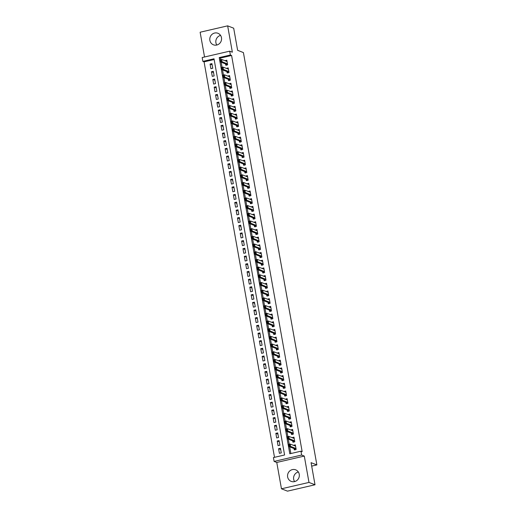 <?xml version="1.0" encoding="UTF-8"?>
<svg xmlns="http://www.w3.org/2000/svg" width="517" height="517" viewBox="0 0 517 517"><rect width="100%" height="100%" fill="white"/><g stroke="black" fill="none" stroke-linecap="round" stroke-linejoin="round"><path stroke-width="0.78" d="M216.817 45.018A6.191 5.855 111.3 0 1 215.906 42.73A6.191 5.855 111.3 0 1 220.565 35.408M209.876 40.378A6.191 5.855 -68.7 0 0 213.424 44.805A6.191 5.855 -68.7 0 0 219.389 43.667A6.191 5.855 -68.7 0 0 221.476 37.696A6.191 5.855 -68.7 0 0 217.928 33.269A6.191 5.855 -68.7 0 0 211.964 34.413A6.191 5.855 -68.7 0 0 209.876 40.378M294.587 481.592A6.191 5.855 111.3 0 1 293.669 479.304A6.191 5.855 111.3 0 1 298.335 471.982M287.639 476.952A6.191 5.855 -68.7 0 0 291.194 481.379A6.191 5.855 -68.7 0 0 297.159 480.241A6.191 5.855 -68.7 0 0 299.246 474.27A6.191 5.855 -68.7 0 0 295.692 469.843A6.191 5.855 -68.7 0 0 289.727 470.987A6.191 5.855 -68.7 0 0 287.639 476.952M202.858 61.381L202.173 57.536L229.697 51.164L230.382 55.009L219.227 57.594L289.798 453.777L300.952 451.199L301.637 455.044L274.113 461.416L273.428 457.571L284.589 454.986L214.019 58.796L202.858 61.381L204.066 61.853L274.508 457.319M311.693 466.114L316.869 464.919L243.417 52.579L237.626 50.317L233.69 28.202L227.654 25.85L200.131 32.222L204.545 56.986M316.869 464.919L311.079 462.663L315.015 484.778L287.491 491.15L281.461 488.798L308.985 482.426L304.293 456.078L301.637 455.044M304.293 456.078L276.769 462.45L281.461 488.798M276.769 462.45L274.113 461.416M315.015 484.778L308.985 482.426M225.535 63.908L225.774 65.239L227.635 64.806L226.814 60.192L224.966 60.709M226.911 71.605L227.144 72.929L229.005 72.503L228.184 67.882L226.336 68.399M228.281 79.295L228.514 80.626L230.375 80.193L229.554 75.579L227.706 76.096M229.651 86.985L229.884 88.317L231.745 87.884L230.925 83.269L229.076 83.786M231.021 94.682L231.254 96.007L233.115 95.58L232.295 90.96L230.446 91.477M232.392 102.372L232.624 103.704L234.485 103.271L233.665 98.657L231.816 99.174M233.762 110.069L233.994 111.394L235.855 110.961L235.035 106.347L233.186 106.864M235.132 117.76L235.364 119.091L237.225 118.658L236.405 114.044L234.563 114.561M236.502 125.45L236.734 126.781L238.595 126.348L237.775 121.734L235.933 122.251M237.872 133.147L238.104 134.472L239.966 134.045L239.145 129.424L237.303 129.941M239.242 140.837L239.481 142.169L241.336 141.736L240.515 137.121L238.673 137.638M240.612 148.534L240.851 149.859L242.706 149.426L241.885 144.812L240.043 145.329M241.982 156.224L242.221 157.556L244.076 157.123L243.255 152.509L241.413 153.026M243.352 163.915L243.591 165.246L245.446 164.813L244.625 160.199L242.783 160.716M244.722 171.612L244.961 172.937L246.816 172.51L245.995 167.889L244.153 168.406M246.092 179.302L246.331 180.633L248.186 180.2L247.365 175.586L245.523 176.103M247.462 186.999L247.701 188.324L249.562 187.891L248.735 183.276L246.893 183.793M248.832 194.689L249.071 196.014L250.932 195.588L250.105 190.973L248.263 191.49M250.202 202.38L250.441 203.711L252.302 203.278L251.475 198.664L249.633 199.181M251.572 210.076L251.811 211.401L253.673 210.975L252.845 206.354L251.003 206.871M252.942 217.767L253.181 219.098L255.043 218.665L254.215 214.051L252.374 214.568M254.312 225.464L254.551 226.789L256.413 226.356L255.592 221.741L253.744 222.258M255.682 233.154L255.921 234.479L257.783 234.052L256.962 229.438L255.114 229.955M257.052 240.844L257.292 242.176L259.153 241.743L258.332 237.129L256.484 237.646M258.429 248.541L258.662 249.866L260.523 249.44L259.702 244.819L257.854 245.336M259.799 256.232L260.032 257.563L261.893 257.13L261.072 252.516L259.224 253.033M261.169 263.928L261.402 265.253L263.263 264.82L262.442 260.206L260.594 260.723M262.539 271.619L262.772 272.944L264.633 272.517L263.812 267.903L261.964 268.42M263.909 279.309L264.142 280.641L266.003 280.208L265.182 275.593L263.334 276.11M265.279 287.006L265.512 288.331L267.373 287.904L266.552 283.284L264.704 283.801M266.649 294.696L266.882 296.028L268.743 295.595L267.922 290.981L266.081 291.498M268.019 302.393L268.252 303.718L270.113 303.285L269.292 298.671L267.451 299.188M269.389 310.084L269.622 311.408L271.483 310.982L270.662 306.368L268.821 306.885M270.759 317.774L270.992 319.105L272.853 318.672L272.032 314.058L270.191 314.575M272.129 325.471L272.369 326.796L274.223 326.369L273.403 321.748L271.561 322.265M273.499 333.161L273.739 334.493L275.593 334.06L274.773 329.445L272.931 329.962M274.87 340.858L275.109 342.183L276.963 341.75L276.143 337.136L274.301 337.653M276.24 348.548L276.479 349.873L278.333 349.447L277.513 344.833L275.671 345.35M277.61 356.239L277.849 357.57L279.703 357.137L278.883 352.523L277.041 353.04M278.98 363.936L279.219 365.261L281.08 364.834L280.253 360.213L278.411 360.73M280.35 371.626L280.589 372.957L282.45 372.524L281.623 367.91L279.781 368.427M281.72 379.323L281.959 380.648L283.82 380.215L282.993 375.601L281.151 376.118M283.09 387.013L283.329 388.338L285.19 387.912L284.363 383.297L282.521 383.808M284.46 394.704L284.699 396.035L286.56 395.602L285.733 390.988L283.891 391.505M285.83 402.4L286.069 403.725L287.93 403.299L287.103 398.678L285.261 399.195M287.2 410.091L287.439 411.422L289.3 410.989L288.48 406.375L286.631 406.892M288.57 417.788L288.809 419.113L290.67 418.68L289.85 414.065L288.001 414.582M289.94 425.478L290.179 426.803L292.04 426.376L291.22 421.762L289.371 422.273M291.317 433.168L291.549 434.5L293.41 434.067L292.59 429.453L290.741 429.97M292.687 440.865L292.919 442.19L294.78 441.764L293.96 437.143L292.111 437.66M280.673 449.525L278.592 448.711L279.413 453.331L281.274 452.898L280.453 448.284L278.592 448.711M279.303 441.835L277.222 441.02L278.043 445.635L279.904 445.208L279.083 440.587L277.222 441.02M277.933 434.138L275.852 433.33L276.673 437.944L278.534 437.511L277.713 432.897L275.852 433.33M276.563 426.447L274.482 425.633L275.303 430.247L277.164 429.821L276.337 425.207L274.482 425.633M275.193 418.751L273.112 417.943L273.932 422.557L275.794 422.124L274.966 417.51L273.112 417.943M273.823 411.06L271.742 410.246L272.562 414.867L274.424 414.434L273.596 409.819L271.742 410.246M272.453 403.37L270.372 402.556L271.192 407.17L273.054 406.743L272.226 402.123L270.372 402.556M271.082 395.673L269.002 394.865L269.822 399.479L271.683 399.046L270.856 394.432L269.002 394.865M269.712 387.983L267.632 387.168L268.452 391.783L270.307 391.356L269.486 386.742L267.632 387.168M268.336 380.286L266.255 379.478L267.082 384.092L268.937 383.659L268.116 379.045L266.255 379.478M266.966 372.595L264.885 371.781L265.712 376.402L267.567 375.969L266.746 371.355L264.885 371.781M265.596 364.905L263.515 364.091L264.342 368.705L266.197 368.278L265.376 363.658L263.515 364.091M264.226 357.208L262.145 356.4L262.972 361.015L264.827 360.582L264.006 355.967L262.145 356.4M262.856 349.518L260.775 348.704L261.602 353.318L263.457 352.891L262.636 348.277L260.775 348.704M261.486 341.821L259.405 341.013L260.225 345.627L262.087 345.194L261.266 340.58L259.405 341.013M260.116 334.131L258.035 333.316L258.855 337.937L260.717 337.504L259.896 332.89L258.035 333.316M258.746 326.44L256.665 325.626L257.485 330.24L259.347 329.814L258.526 325.193L256.665 325.626M257.376 318.743L255.295 317.936L256.115 322.55L257.977 322.117L257.156 317.503L255.295 317.936M256.005 311.053L253.925 310.239L254.745 314.853L256.606 314.426L255.786 309.812L253.925 310.239M254.635 303.356L252.554 302.548L253.375 307.163L255.236 306.73L254.416 302.115L252.554 302.548M253.265 295.666L251.184 294.852L252.005 299.472L253.866 299.039L253.046 294.425L251.184 294.852M251.895 287.975L249.814 287.161L250.635 291.775L252.496 291.349L251.676 286.728L249.814 287.161M250.525 280.279L248.444 279.471L249.265 284.085L251.126 283.652L250.306 279.038L248.444 279.471M249.155 272.588L247.074 271.774L247.895 276.388L249.756 275.962L248.935 271.347L247.074 271.774M247.785 264.891L245.704 264.084L246.525 268.698L248.386 268.265L247.565 263.651L245.704 264.084M246.415 257.201L244.334 256.387L245.155 261.007L247.016 260.574L246.195 255.96L244.334 256.387M245.045 249.511L242.964 248.696L243.785 253.311L245.646 252.884L244.825 248.263L242.964 248.696M243.675 241.814L241.594 241.006L242.415 245.62L244.276 245.187L243.449 240.573L241.594 241.006M242.305 234.123L240.224 233.309L241.045 237.923L242.906 237.497L242.079 232.883L240.224 233.309M240.935 226.427L238.854 225.619L239.675 230.233L241.536 229.8L240.709 225.186L238.854 225.619M239.565 218.736L237.484 217.922L238.305 222.543L240.166 222.11L239.339 217.495L237.484 217.922M238.195 211.046L236.114 210.232L236.935 214.846L238.796 214.419L237.969 209.799L236.114 210.232M236.818 203.349L234.737 202.541L235.565 207.155L237.419 206.722L236.599 202.108L234.737 202.541M235.448 195.659L233.367 194.844L234.195 199.459L236.049 199.032L235.229 194.418L233.367 194.844M234.078 187.962L231.997 187.154L232.824 191.768L234.679 191.335L233.858 186.721L231.997 187.154M232.708 180.271L230.627 179.457L231.454 184.078L233.309 183.645L232.488 179.031L230.627 179.457M231.338 172.581L229.257 171.767L230.084 176.381L231.939 175.954L231.118 171.334L229.257 171.767M229.968 164.884L227.887 164.076L228.714 168.691L230.569 168.258L229.748 163.643L227.887 164.076M228.598 157.194L226.517 156.38L227.338 160.994L229.199 160.567L228.378 155.953L226.517 156.38M227.228 149.497L225.147 148.689L225.968 153.303L227.829 152.87L227.008 148.256L225.147 148.689M225.858 141.807L223.777 140.992L224.598 145.613L226.459 145.18L225.638 140.566L223.777 140.992M224.488 134.116L222.407 133.302L223.228 137.916L225.089 137.49L224.268 132.869L222.407 133.302M223.118 126.419L221.037 125.612L221.858 130.226L223.719 129.793L222.898 125.179L221.037 125.612M221.748 118.729L219.667 117.915L220.488 122.529L222.349 122.102L221.528 117.488L219.667 117.915M220.378 111.032L218.297 110.224L219.118 114.839L220.979 114.406L220.158 109.791L218.297 110.224M219.008 103.342L216.927 102.528L217.747 107.148L219.609 106.715L218.788 102.101L216.927 102.528M217.638 95.651L215.557 94.837L216.377 99.451L218.239 99.025L217.418 94.404L215.557 94.837M216.268 87.955L214.187 87.147L215.007 91.761L216.869 91.328L216.048 86.714L214.187 87.147M214.898 80.264L212.817 79.45L213.637 84.064L215.499 83.638L214.678 79.023L212.817 79.45M213.527 72.567L211.447 71.76L212.267 76.374L214.128 75.941L213.308 71.327L211.447 71.76M214.148 59.52L204.066 61.853M212.758 68.25L211.931 63.636L210.076 64.063L210.897 68.683L212.758 68.25M300.952 451.199L302.161 451.664L231.59 55.481L220.429 58.066L220.707 59.629M221.166 62.208L222.077 67.32M222.536 69.898L223.447 75.01M223.906 77.589L224.817 82.707M225.276 85.286L226.188 90.397M226.646 92.976L227.558 98.094M228.023 100.673L228.928 105.785M229.393 108.363L230.304 113.475M230.763 116.054L231.674 121.172M232.133 123.75L233.044 128.862M233.503 131.441L234.414 136.559M234.873 139.138L235.784 144.249M236.243 146.828L237.154 151.94M237.613 154.518L238.524 159.637M238.983 162.215L239.894 167.327M240.353 169.906L241.265 175.024M241.723 177.602L242.635 182.714M243.093 185.293L244.005 190.405M244.463 192.983L245.375 198.101M245.833 200.68L246.745 205.792M247.204 208.37L248.115 213.489M248.574 216.067L249.485 221.179M249.944 223.758L250.855 228.869M251.314 231.448L252.225 236.566M252.684 239.145L253.595 244.257M254.054 246.835L254.965 251.953M255.424 254.532L256.335 259.644M256.794 262.222L257.705 267.334M258.164 269.913L259.075 275.031M259.534 277.61L260.445 282.721M260.911 285.3L261.822 290.418M262.281 292.997L263.192 298.109M263.651 300.687L264.562 305.799M265.021 308.378L265.932 313.496M266.391 316.074L267.302 321.186M267.761 323.765L268.672 328.883M269.131 331.462L270.042 336.573M270.501 339.152L271.412 344.264M271.871 346.842L272.782 351.961M273.241 354.539L274.152 359.651M274.611 362.23L275.522 367.348M275.981 369.926L276.892 375.038M277.351 377.617L278.262 382.729M278.721 385.307L279.632 390.425M280.091 393.004L281.002 398.116M281.461 400.694L282.372 405.813M282.831 408.391L283.743 413.503M284.201 416.082L285.113 421.193M285.571 423.772L286.483 428.89M286.941 431.469L287.853 436.581M288.312 439.159L289.223 444.277M289.682 446.85L290.871 453.532M294.057 448.556L294.289 449.887L296.151 449.454L295.33 444.84L293.482 445.357M229.697 51.164L232.353 52.198L227.654 25.85M231.59 55.481L230.382 55.009M220.429 58.066L219.227 57.594M295.104 445.906L293.469 445.266M212.157 64.877L210.076 64.063M293.734 438.216L292.099 437.576M292.363 430.519L290.728 429.886M290.993 422.828L289.358 422.189M289.623 415.132L287.988 414.498M288.253 407.441L286.618 406.801M286.877 399.751L285.248 399.111M285.507 392.054L283.878 391.421M284.137 384.364L282.508 383.724M282.767 376.667L281.138 376.033M281.397 368.976L279.768 368.337M280.027 361.286L278.398 360.646M278.657 353.589L277.022 352.956M277.286 345.899L275.651 345.259M275.916 338.202L274.281 337.569M274.546 330.512L272.911 329.872M273.176 322.821L271.541 322.181M271.806 315.124L270.171 314.491M270.436 307.434L268.801 306.794M269.066 299.737L267.431 299.104M267.696 292.047L266.061 291.407M266.326 284.356L264.691 283.717M264.956 276.66L263.321 276.026M263.586 268.969L261.951 268.329M262.216 261.272L260.581 260.639M260.846 253.582L259.211 252.942M259.476 245.892L257.841 245.252M258.106 238.195L256.471 237.562M256.736 230.504L255.101 229.865M255.366 222.808L253.731 222.174M253.989 215.117L252.361 214.477M252.619 207.427L250.991 206.787M251.249 199.73L249.621 199.097M249.879 192.04L248.25 191.4M248.509 184.343L246.88 183.709M247.139 176.652L245.51 176.013M245.769 168.962L244.134 168.322M244.399 161.265L242.764 160.632M243.029 153.575L241.394 152.935M241.659 145.878L240.024 145.245M240.289 138.188L238.654 137.548M238.919 130.497L237.284 129.857M237.549 122.8L235.914 122.167M236.179 115.11L234.544 114.47M234.808 107.413L233.173 106.78M233.438 99.723L231.803 99.083M232.068 92.032L230.433 91.393M230.698 84.336L229.063 83.702M229.328 76.645L227.693 76.005M227.958 68.948L226.323 68.315M226.588 61.258L224.953 60.618M295.504 445.816L294.974 445.938M295.989 448.536L290.573 446.365L289.229 446.675L288.822 444.368L290.16 444.058L295.556 446.106M289.598 445.796L289.391 444.639L289.371 445.848L290.573 446.365L290.16 444.058L289.391 444.639M295.213 449.887L294.541 448.743L289.229 446.675L289.371 445.848M288.822 444.368L289.165 444.691M294.134 438.119L293.604 438.242M294.619 440.846L289.203 438.674L287.859 438.985L287.452 436.678L288.79 436.367L294.095 438.435M288.228 438.106L288.021 436.949L288.001 438.157L289.203 438.674L288.79 436.367L288.021 436.949M293.843 442.19L293.171 441.053L287.859 438.985L288.001 438.157M287.452 436.678L287.795 437.001M292.764 430.428L292.234 430.551M293.249 433.149L287.827 430.978L286.489 431.288L286.082 428.981L287.42 428.671L292.816 430.719M286.857 430.409L286.651 429.259L286.631 430.461L287.827 430.978L287.42 428.671L286.651 429.259M292.473 434.5L291.795 433.362L286.489 431.288L286.631 430.461M286.082 428.981L286.424 429.31M291.388 422.732L290.864 422.854M291.879 425.459L286.457 423.287L285.119 423.597L284.712 421.29L286.05 420.98L291.446 423.022M285.487 422.719L285.281 421.562L285.261 422.77L286.457 423.287L286.05 420.98L285.281 421.562M291.103 426.809L290.425 425.665L285.119 423.597L285.261 422.77M284.712 421.29L285.054 421.613M290.018 415.041L289.494 415.164M290.502 417.762L285.087 415.597L283.749 415.907L283.342 413.594L284.68 413.29L290.069 415.332M284.117 415.022L283.911 413.871L283.891 415.073L285.087 415.597L284.68 413.29L283.911 413.871M289.727 419.113L289.055 417.975L283.749 415.907L283.891 415.073M283.342 413.594L283.684 413.923M288.648 407.351L288.124 407.474M289.132 410.071L283.717 407.9L282.379 408.21L281.972 405.903L283.31 405.593L288.699 407.642M282.747 407.331L282.541 406.175L282.521 407.383L283.717 407.9L283.31 405.593L282.541 406.175M288.357 411.422L287.685 410.278L282.379 408.21L282.521 407.383M281.972 405.903L282.314 406.226M287.278 399.654L286.754 399.777M287.762 402.381L282.347 400.21L281.009 400.52L280.595 398.213L281.939 397.903L287.329 399.945M281.377 399.641L281.17 398.484L281.151 399.693L282.347 400.21L281.939 397.903L281.17 398.484M286.987 403.725L286.315 402.588L281.009 400.52L281.151 399.693M280.595 398.213L280.944 398.536M285.907 391.964L285.384 392.086M286.392 394.684L280.977 392.513L279.639 392.823L279.225 390.516L280.569 390.206L285.959 392.254M280.007 391.944L279.8 390.794L279.781 391.996L280.977 392.513L280.569 390.206L279.8 390.794M285.617 396.035L284.945 394.898L279.639 392.823L279.781 391.996M279.225 390.516L279.574 390.846M284.537 384.267L284.014 384.389M285.022 386.994L279.607 384.822L278.269 385.133L277.855 382.826L279.199 382.515L284.589 384.558M278.631 384.254L278.43 383.097L278.411 384.305L279.607 384.822L279.199 382.515L278.43 383.097M284.247 388.345L283.575 387.201L278.269 385.133L278.411 384.305M277.855 382.826L278.204 383.149M283.167 376.576L282.637 376.699M283.652 379.297L278.236 377.132L276.899 377.442L276.485 375.129L277.829 374.825L283.219 376.867M277.261 376.557L277.06 375.407L277.041 376.609L278.236 377.132L277.829 374.825L277.06 375.407M282.877 380.648L282.204 379.51L276.899 377.442L277.041 376.609M276.485 375.129L276.834 375.458M281.797 368.886L281.267 369.009M282.282 371.607L276.866 369.435L275.529 369.745L275.115 367.438L276.459 367.128L281.849 369.177M275.891 368.867L275.69 367.71L275.671 368.918L276.866 369.435L276.459 367.128L275.69 367.71M281.507 372.957L280.834 371.813L275.529 369.745L275.671 368.918M275.115 367.438L275.464 367.761M280.427 361.189L279.897 361.312M280.912 363.916L275.496 361.745L274.159 362.055L273.745 359.748L275.083 359.438L280.479 361.48M274.521 361.176L274.32 360.019L274.301 361.228L275.496 361.745L275.083 359.438L274.32 360.019M280.136 365.261L279.464 364.123L274.159 362.055L274.301 361.228M273.745 359.748L274.094 360.071M279.057 353.499L278.527 353.622M279.542 356.219L274.126 354.048L272.789 354.358L272.375 352.051L273.713 351.741L279.109 353.79M273.15 353.479L272.944 352.329L272.931 353.531L274.126 354.048L273.713 351.741L272.944 352.329M278.766 357.57L278.094 356.433L272.789 354.358L272.931 353.531M272.375 352.051L272.724 352.381M277.687 345.802L277.157 345.925M278.172 348.529L272.756 346.358L271.419 346.668L271.005 344.361L272.343 344.051L277.655 346.119M271.78 345.789L271.574 344.632L271.561 345.841L272.756 346.358L272.343 344.051L271.574 344.632M277.396 349.88L276.724 348.736L271.419 346.668L271.561 345.841M271.005 344.361L271.354 344.684M276.317 338.112L275.787 338.234M276.802 340.832L271.386 338.667L270.048 338.978L269.635 336.664L270.973 336.36L276.369 338.402M270.41 338.092L270.204 336.942L270.191 338.144L271.386 338.667L270.973 336.36L270.204 336.942M276.026 342.183L275.354 341.046L270.048 338.978L270.191 338.144M269.635 336.664L269.984 336.994M274.947 330.421L274.417 330.544M275.432 333.142L270.016 330.97L268.678 331.281L268.265 328.974L269.603 328.663L274.999 330.712M269.04 330.402L268.834 329.245L268.821 330.453L270.016 330.97L269.603 328.663L268.834 329.245M274.656 334.493L273.984 333.349L268.678 331.281L268.821 330.453M268.265 328.974L268.614 329.297M273.577 322.724L273.047 322.847M274.062 325.452L268.646 323.28L267.308 323.59L266.895 321.283L268.233 320.973L273.558 323.047M267.67 322.711L267.463 321.555L267.451 322.763L268.646 323.28L268.233 320.973L267.463 321.555M273.286 326.796L272.614 325.658L267.308 323.59L267.451 322.763M266.895 321.283L267.244 321.606M272.207 315.034L271.677 315.157M272.692 317.755L267.276 315.583L265.938 315.893L265.525 313.586L266.862 313.276L272.259 315.325M266.3 315.015L266.093 313.864L266.081 315.066L267.276 315.583L266.862 313.276L266.093 313.864M271.916 319.105L271.244 317.968L265.938 315.893L266.081 315.066M265.525 313.586L265.874 313.916M270.837 307.337L270.307 307.46M271.322 310.064L265.906 307.893L264.568 308.203L264.155 305.896L265.492 305.586L270.798 307.654M264.93 307.324L264.723 306.167L264.71 307.376L265.906 307.893L265.492 305.586L264.723 306.167M270.546 311.415L269.874 310.271L264.568 308.203L264.71 307.376M264.155 305.896L264.504 306.219M269.467 299.647L268.937 299.77M269.952 302.367L264.536 300.203L263.198 300.513L262.785 298.199L264.122 297.895L269.519 299.938M263.56 299.627L263.353 298.477L263.334 299.679L264.536 300.203L264.122 297.895L263.353 298.477M269.176 303.718L268.504 302.581L263.198 300.513L263.334 299.679M262.785 298.199L263.134 298.529M268.097 291.956L267.567 292.079M268.582 294.677L263.166 292.506L261.828 292.816L261.415 290.509L262.752 290.199L268.149 292.247M262.19 291.937L261.983 290.78L261.964 291.989L263.166 292.506L262.752 290.199L261.983 290.78M267.806 296.028L267.134 294.884L261.828 292.816L261.964 291.989M261.415 290.509L261.764 290.832M266.727 284.26L266.197 284.382M267.211 286.987L261.796 284.815L260.452 285.125L260.045 282.818L261.382 282.508L266.778 284.55M260.82 284.247L260.613 283.09L260.594 284.298L261.796 284.815L261.382 282.508L260.613 283.09M266.436 288.331L265.764 287.193L260.452 285.125L260.594 284.298M260.045 282.818L260.394 283.142M265.357 276.569L264.827 276.692M265.841 279.29L260.426 277.118L259.082 277.429L258.674 275.122L260.012 274.811L265.408 276.86M259.45 276.55L259.243 275.399L259.224 276.601L260.426 277.118L260.012 274.811L259.243 275.399M265.066 280.641L264.394 279.503L259.082 277.429L259.224 276.601M258.674 275.122L259.023 275.451M263.987 268.872L263.457 268.995M264.471 271.599L259.056 269.428L257.712 269.738L257.304 267.431L258.642 267.121L264.038 269.17M258.08 268.859L257.873 267.703L257.854 268.911L259.056 269.428L258.642 267.121L257.873 267.703M263.696 272.95L263.024 271.806L257.712 269.738L257.854 268.911M257.304 267.431L257.647 267.754M262.617 261.182L262.087 261.305M263.101 263.903L257.686 261.738L256.342 262.048L255.934 259.741L257.272 259.431L262.668 261.473M256.71 261.163L256.503 260.012L256.484 261.214L257.686 261.738L257.272 259.431L256.503 260.012M262.326 265.253L261.654 264.116L256.342 262.048L256.484 261.214M255.934 259.741L256.277 260.064M261.247 253.492L260.717 253.614M261.731 256.212L256.309 254.041L254.971 254.351L254.564 252.044L255.902 251.734L261.298 253.782M255.34 253.472L255.133 252.315L255.114 253.524L256.309 254.041L255.902 251.734L255.133 252.315M260.956 257.563L260.277 256.419L254.971 254.351L255.114 253.524M254.564 252.044L254.907 252.367M259.877 245.795L259.347 245.918M260.361 248.522L254.939 246.35L253.601 246.661L253.194 244.354L254.532 244.043L259.928 246.086M253.97 245.782L253.763 244.625L253.744 245.833L254.939 246.35L254.532 244.043L253.763 244.625M259.586 249.866L258.907 248.729L253.601 246.661L253.744 245.833M253.194 244.354L253.537 244.677M258.5 238.104L257.977 238.227M258.991 240.825L253.569 238.654L252.231 238.964L251.824 236.657L253.162 236.347L258.558 238.395M252.6 238.085L252.393 236.935L252.374 238.137L253.569 238.654L253.162 236.347L252.393 236.935M258.216 242.176L257.537 241.038L252.231 238.964L252.374 238.137M251.824 236.657L252.167 236.986M257.13 230.408L256.606 230.53M257.615 233.135L252.199 230.963L250.861 231.273L250.454 228.966L251.792 228.656L257.111 230.731M251.23 230.395L251.023 229.238L251.003 230.446L252.199 230.963L251.792 228.656L251.023 229.238M256.839 234.485L256.167 233.341L250.861 231.273L251.003 230.446M250.454 228.966L250.797 229.29M255.76 222.717L255.236 222.84M256.245 225.438L250.829 223.273L249.491 223.583L249.084 221.276L250.422 220.966L255.812 223.008M249.86 222.698L249.653 221.547L249.633 222.749L250.829 223.273L250.422 220.966L249.653 221.547M255.469 226.789L254.797 225.651L249.491 223.583L249.633 222.749M249.084 221.276L249.427 221.599M254.39 215.027L253.866 215.15M254.875 217.747L249.459 215.576L248.121 215.886L247.708 213.579L249.052 213.269L254.358 215.337M248.49 215.007L248.283 213.851L248.263 215.059L249.459 215.576L249.052 213.269L248.283 213.851M254.099 219.098L253.427 217.954L248.121 215.886L248.263 215.059M247.708 213.579L248.057 213.902M253.02 207.33L252.496 207.453M253.504 210.057L248.089 207.886L246.751 208.196L246.338 205.889L247.682 205.579L253.072 207.621M247.113 207.317L246.913 206.16L246.893 207.369L248.089 207.886L247.682 205.579L246.913 206.16M252.729 211.401L252.057 210.264L246.751 208.196L246.893 207.369M246.338 205.889L246.687 206.212M251.65 199.64L251.12 199.762M252.134 202.36L246.719 200.189L245.381 200.499L244.968 198.192L246.312 197.882L251.701 199.93M245.743 199.62L245.543 198.47L245.523 199.672L246.719 200.189L246.312 197.882L245.543 198.47M251.359 203.711L250.687 202.574L245.381 200.499L245.523 199.672M244.968 198.192L245.317 198.522M250.28 191.943L249.75 192.065M250.764 194.67L245.349 192.498L244.011 192.809L243.597 190.502L244.942 190.191L250.331 192.24M244.373 191.93L244.173 190.773L244.153 191.981L245.349 192.498L244.942 190.191L244.173 190.773M249.989 196.021L249.317 194.877L244.011 192.809L244.153 191.981M243.597 190.502L243.946 190.825M248.91 184.252L248.38 184.375M249.394 186.973L243.979 184.808L242.641 185.118L242.227 182.811L243.572 182.501L248.961 184.543M243.003 184.233L242.803 183.083L242.783 184.285L243.979 184.808L243.572 182.501L242.803 183.083M248.619 188.324L247.947 187.186L242.641 185.118L242.783 184.285M242.227 182.811L242.576 183.134M247.54 176.562L247.01 176.685M248.024 179.283L242.609 177.111L241.271 177.421L240.857 175.114L242.195 174.804L247.591 176.853M241.633 176.543L241.433 175.392L241.413 176.594L242.609 177.111L242.195 174.804L241.433 175.392M247.249 180.633L246.577 179.489L241.271 177.421L241.413 176.594M240.857 175.114L241.206 175.444M246.17 168.865L245.64 168.988M246.654 171.592L241.239 169.421L239.901 169.731L239.487 167.424L240.825 167.114L246.221 169.156M240.263 168.852L240.056 167.695L240.043 168.904L241.239 169.421L240.825 167.114L240.056 167.695M245.879 172.937L245.207 171.799L239.901 169.731L240.043 168.904M239.487 167.424L239.836 167.747M244.799 161.175L244.27 161.298M245.284 163.895L239.869 161.724L238.531 162.034L238.117 159.727L239.455 159.417L244.851 161.466M238.893 161.155L238.686 160.005L238.673 161.207L239.869 161.724L239.455 159.417L238.686 160.005M244.509 165.246L243.837 164.109L238.531 162.034L238.673 161.207M238.117 159.727L238.466 160.057M243.429 153.484L242.9 153.601M243.914 156.205L238.499 154.034L237.161 154.344L236.747 152.037L238.085 151.727L243.397 153.795M237.523 153.465L237.316 152.308L237.303 153.517L238.499 154.034L238.085 151.727L237.316 152.308M243.139 157.556L242.467 156.412L237.161 154.344L237.303 153.517M236.747 152.037L237.096 152.36M242.059 145.788L241.529 145.91M242.544 148.508L237.129 146.343L235.791 146.654L235.377 144.346L236.715 144.036L242.111 146.078M236.153 145.768L235.946 144.618L235.933 145.82L237.129 146.343L236.715 144.036L235.946 144.618M241.769 149.859L241.096 148.722L235.791 146.654L235.933 145.82M235.377 144.346L235.726 144.67M240.689 138.097L240.159 138.22M241.174 140.818L235.758 138.646L234.421 138.957L234.007 136.65L235.345 136.339L240.67 138.414M234.783 138.078L234.576 136.927L234.563 138.129L235.758 138.646L235.345 136.339L234.576 136.927M240.399 142.169L239.726 141.025L234.421 138.957L234.563 138.129M234.007 136.65L234.356 136.979M239.319 130.4L238.789 130.523M239.804 133.127L234.388 130.956L233.051 131.266L232.637 128.959L233.975 128.649L239.371 130.691M233.413 130.387L233.206 129.231L233.193 130.439L234.388 130.956L233.975 128.649L233.206 129.231M239.028 134.472L238.356 133.334L233.051 131.266L233.193 130.439M232.637 128.959L232.986 129.282M237.949 122.71L237.419 122.833M238.434 125.431L233.018 123.259L231.681 123.569L231.267 121.262L232.605 120.952L238.001 123.001M232.043 122.691L231.836 121.54L231.816 122.742L233.018 123.259L232.605 120.952L231.836 121.54M237.658 126.781L236.986 125.644L231.681 123.569L231.816 122.742M231.267 121.262L231.616 121.592M236.579 115.02L236.049 115.136M237.064 117.74L231.648 115.569L230.311 115.879L229.897 113.572L231.235 113.262L236.56 115.336M230.672 115L230.466 113.843L230.446 115.052L231.648 115.569L231.235 113.262L230.466 113.843M236.288 119.091L235.616 117.947L230.311 115.879L230.446 115.052M229.897 113.572L230.246 113.895M235.209 107.323L234.679 107.446M235.694 110.043L230.278 107.879L228.941 108.189L228.527 105.882L229.865 105.571L235.261 107.614M229.302 107.303L229.096 106.153L229.076 107.355L230.278 107.879L229.865 105.571L229.096 106.153M234.918 111.394L234.246 110.257L228.941 108.189L229.076 107.355M228.527 105.882L228.876 106.205M233.839 99.632L233.309 99.755M234.324 102.353L228.908 100.182L227.564 100.492L227.157 98.185L228.495 97.875L233.891 99.923M227.932 99.613L227.726 98.463L227.706 99.665L228.908 100.182L228.495 97.875L227.726 98.463M233.548 103.704L232.876 102.56L227.564 100.492L227.706 99.665M227.157 98.185L227.506 98.514M232.469 91.936L231.939 92.058M232.954 94.663L227.538 92.491L226.194 92.801L225.787 90.494L227.125 90.184L232.521 92.226M226.562 91.923L226.356 90.766L226.336 91.974L227.538 92.491L227.125 90.184L226.356 90.766M232.178 96.007L231.506 94.87L226.194 92.801L226.336 91.974M225.787 90.494L226.136 90.818M231.099 84.245L230.569 84.368M231.584 86.966L226.168 84.801L224.824 85.105L224.417 82.798L225.755 82.487L231.151 84.536M225.192 84.226L224.985 83.075L224.966 84.277L226.168 84.801L225.755 82.487L224.985 83.075M230.808 88.317L230.136 87.179L224.824 85.105L224.966 84.277M224.417 82.798L224.759 83.127M229.729 76.555L229.199 76.671M230.214 79.275L224.798 77.104L223.454 77.414L223.047 75.107L224.384 74.797L229.781 76.846M223.822 76.535L223.615 75.379L223.596 76.587L224.798 77.104L224.384 74.797L223.615 75.379M229.438 80.626L228.766 79.482L223.454 77.414L223.596 76.587M223.047 75.107L223.389 75.43M228.359 68.858L227.829 68.981M228.844 71.579L223.422 69.414L222.084 69.724L221.677 67.417L223.014 67.107L228.411 69.149M222.452 68.839L222.245 67.688L222.226 68.89L223.422 69.414L223.014 67.107L222.245 67.688M228.068 72.929L227.39 71.792L222.084 69.724L222.226 68.89M221.677 67.417L222.019 67.74M226.989 61.168L226.459 61.29M227.474 63.888L222.052 61.717L220.714 62.027L220.307 59.72L221.644 59.41L226.95 61.478M221.082 61.148L220.875 59.998L220.856 61.2L222.052 61.717L221.644 59.41L220.875 59.998M226.698 65.239L226.019 64.095L220.714 62.027L220.856 61.2M220.307 59.72L220.649 60.05M295.879 448.433L294.541 448.743M295.957 448.498L294.619 448.808M294.509 440.743L293.171 441.053M294.587 440.807L293.249 441.117M293.139 433.052L291.795 433.362M293.217 433.117L291.879 433.427M291.769 425.355L290.425 425.665M291.846 425.42L290.509 425.73M290.399 417.665L289.055 417.975M290.476 417.73L289.139 418.04M289.029 409.968L287.685 410.278M289.106 410.033L287.769 410.343M287.652 402.278L286.315 402.588M287.736 402.342L286.399 402.653M286.282 394.587L284.945 394.898M286.366 394.652L285.029 394.962M284.912 386.89L283.575 387.201M284.996 386.955L283.659 387.265M283.542 379.2L282.204 379.51M283.626 379.265L282.282 379.575M282.172 371.503L280.834 371.813M282.256 371.568L280.912 371.878M280.802 363.813L279.464 364.123M280.886 363.878L279.542 364.188M279.432 356.123L278.094 356.433M279.516 356.187L278.172 356.497M278.062 348.426L276.724 348.736M278.14 348.49L276.802 348.801M276.692 340.735L275.354 341.046M276.769 340.8L275.432 341.11M275.322 333.038L273.984 333.349M275.399 333.103L274.062 333.413M273.952 325.348L272.614 325.658M274.029 325.413L272.692 325.723M272.582 317.658L271.244 317.968M272.659 317.722L271.322 318.033M271.212 309.961L269.874 310.271M271.289 310.026L269.952 310.336M269.842 302.271L268.504 302.581M269.919 302.335L268.582 302.645M268.472 294.574L267.134 294.884M268.549 294.638L267.211 294.948M267.102 286.883L265.764 287.193M267.179 286.948L265.841 287.258M265.732 279.193L264.394 279.503M265.809 279.258L264.471 279.568M264.361 271.496L263.024 271.806M264.439 271.561L263.101 271.871M262.991 263.806L261.654 264.116M263.069 263.87L261.731 264.181M261.621 256.109L260.277 256.419M261.699 256.173L260.361 256.484M260.251 248.418L258.907 248.729M260.329 248.483L258.991 248.793M258.881 240.728L257.537 241.038M258.959 240.793L257.621 241.103M257.511 233.031L256.167 233.341M257.589 233.096L256.251 233.406M256.141 225.341L254.797 225.651M256.219 225.406L254.881 225.716M254.765 217.644L253.427 217.954M254.849 217.709L253.511 218.019M253.395 209.954L252.057 210.264M253.479 210.018L252.141 210.329M252.025 202.263L250.687 202.574M252.109 202.328L250.771 202.638M250.655 194.566L249.317 194.877M250.739 194.631L249.394 194.941M249.284 186.876L247.947 187.186M249.368 186.941L248.024 187.251M247.914 179.179L246.577 179.489M247.998 179.244L246.654 179.554M246.544 171.489L245.207 171.799M246.628 171.554L245.284 171.864M245.174 163.799L243.837 164.109M245.252 163.863L243.914 164.173M243.804 156.102L242.467 156.412M243.882 156.166L242.544 156.477M242.434 148.411L241.096 148.722M242.512 148.476L241.174 148.786M241.064 140.714L239.726 141.025M241.142 140.786L239.804 141.089M239.694 133.024L238.356 133.334M239.772 133.089L238.434 133.399M238.324 125.334L236.986 125.644M238.402 125.398L237.064 125.709M236.954 117.637L235.616 117.947M237.032 117.702L235.694 118.012M235.584 109.947L234.246 110.257M235.662 110.011L234.324 110.321M234.214 102.256L232.876 102.56M234.291 102.321L232.954 102.625M232.844 94.559L231.506 94.87M232.921 94.624L231.584 94.934M231.474 86.869L230.136 87.179M231.551 86.934L230.214 87.244M230.104 79.172L228.766 79.482M230.181 79.237L228.844 79.547M228.734 71.482L227.39 71.792M228.811 71.546L227.474 71.857M227.364 63.791L226.019 64.095M227.441 63.856L226.103 64.16"/></g></svg>
